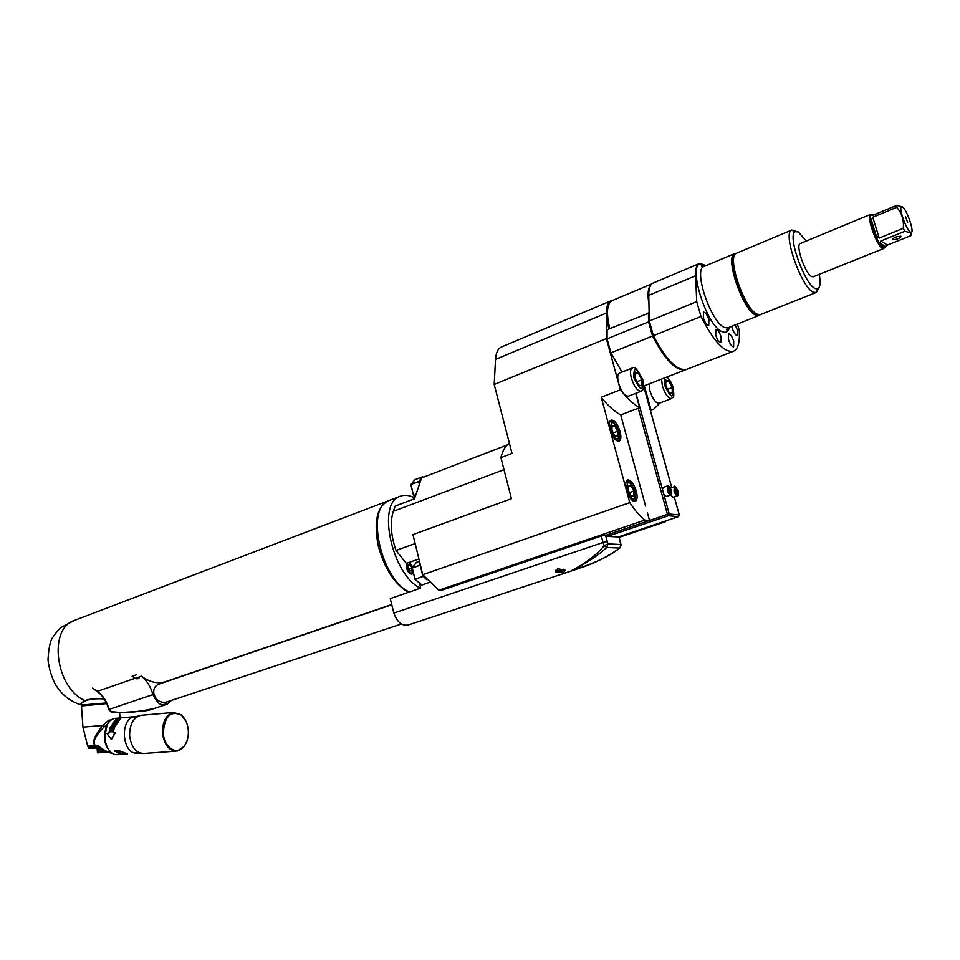 <?xml version="1.0" encoding="UTF-8"?>
<svg xmlns="http://www.w3.org/2000/svg" width="960" height="960" viewBox="0 0 960 960"><rect width="100%" height="100%" fill="white"/><g stroke="black" fill="none" stroke-linecap="round" stroke-linejoin="round"><path stroke-width="1.44" d="M638.244 408.228L667.452 514.38L669.228 514.02L668.376 515.748L667.452 514.38L649.512 520.476L644.832 520.092C639.792 516.072 634.776 510.252 629.772 502.632L601.224 397.248C608.016 405.768 614.508 411.648 620.712 414.9L639.672 407.688L635.724 393.348M670.86 494.94L666.408 496.488L663.756 494.112L662.448 489.396L663.216 487.428M677.532 495.72L673.116 497.244L670.572 495.048M644.832 520.092L438.816 590.208L441.852 590.196L601.26 536.004L606.564 535.068L607.5 536.388L668.376 515.748L678.408 516.648L679.296 515.1M685.728 369.72L644.328 385.752L651.084 410.184L653.328 409.536L660.108 402.9M650.412 410.436L651.084 410.184M671.52 398.58L659.172 403.26C655.812 403.296 652.74 399.18 649.944 390.912L649.128 383.892M641.124 391.272L628.44 396.156C624.792 396.252 621.516 391.968 618.588 383.304C617.22 377.712 617.508 374.304 619.464 373.08L619.548 373.056M612.756 300.36L611.028 300.792C607.992 302.28 606.432 306.384 606.36 313.08L606.36 338.58L620.376 389.796C627.12 398.412 633.552 404.364 639.672 407.688M621.996 372.084L610.92 352.836L607.092 338.856L607.092 329.724L649.14 312.96M641.916 385.872L641.82 379.836L638.34 372.948L634.944 372.06L635.028 378.108L638.52 385.032L641.916 385.872M641.82 379.836L636.864 381.756M638.34 372.948L634.968 374.268M601.224 397.248L620.376 389.796M629.772 502.632L422.748 574.716L412.956 534.6L511.44 498.684L500.904 457.644L512.016 453.408L494.196 384.456L606.36 338.58M606.564 535.068L649.512 520.476L647.376 512.64M645.6 506.124L620.712 414.9M636.312 491.208C633.792 483.564 630.864 479.808 627.552 479.916C625.524 481.128 625.188 484.512 626.52 490.068C629.052 497.736 631.968 501.504 635.28 501.384C637.308 500.16 637.656 496.764 636.312 491.208M620.076 431.556C617.484 423.78 614.496 419.94 611.112 420.06C609.204 421.224 608.892 424.44 610.164 429.72C612.768 437.52 615.756 441.36 619.116 441.24C621.048 440.064 621.36 436.836 620.076 431.556M607.5 536.388L618.264 536.952M666.108 520.824L665.352 521.772L663.696 521.64M665.352 521.772L619.212 537.336M388.98 500.556L388.236 500.832C376.872 507.012 373.572 522.096 378.324 546.084C384.504 568.608 394.512 584.04 408.36 592.368M579.456 568.308L407.976 625.08C401.76 626.016 397.056 622.008 393.84 613.068L390.24 598.596L420.588 588.168C391.98 575.304 376.284 502.776 400.2 496.272L389.712 500.268M409.38 592.02C380.64 579.288 365.124 507.048 389.22 500.448M414.768 497.964C409.44 495.132 404.592 494.568 400.2 496.272M412.092 574.056L412.164 574.032C409.728 574.284 407.808 572.208 406.404 567.804L406.38 563.412L396 550.476C390.804 535.092 389.916 522.024 393.336 511.296L395.184 506.076L414.48 498.78L421.596 477.924L507.144 444.996M412.164 574.032L413.352 572.856M391.716 604.536L165.78 681.576C158.004 684.18 149.844 682.356 141.3 676.104L135.672 678.648L132.144 676.248M419.652 583.2L420.588 588.168M601.26 536.004L603.036 542.472L393.84 613.068M603.036 542.472L607.272 541.572L608.052 543.888L604.116 545.688C596.868 554.664 586.02 562.98 571.584 570.624C586.104 563.484 597.828 555.756 606.756 547.476L604.116 545.688L603.036 542.472M620.004 547.848L620.772 544.524L618.888 536.76M438.816 590.208L422.748 574.716M501.588 346.932L501.324 347.04C497.892 348.696 495.96 352.812 495.528 359.4L494.196 384.456M509.364 443.16C505.392 445.848 502.572 450.672 500.904 457.644M406.38 563.412L418.908 558.96M411.708 570.924L411.972 567.912L410.232 564.852L408.24 564.816L407.976 567.84L409.716 570.9L411.708 570.924M408.876 569.412L408.012 567.408M411.972 567.912L408.912 568.98M410.232 564.852L408.18 565.584M415.152 543.564L396 550.476M421.272 478.872L418.692 481.5L419.568 483.888M413.556 495.516L410.988 484.644L413.556 495.516L415.956 494.472M419.364 484.488L418.668 481.692L411 484.452L418.692 481.5L421.584 477.972M414.864 479.784L422.628 476.7L422.268 477.672M429.324 582.456L421.992 584.988L414.948 579.324L423.276 576.336L426.816 579.756M414.924 579.204L412.2 568.104L420.348 564.876M421.884 584.964L415.104 579.384M588.516 564.996L571.584 570.624C593.76 563.652 609.816 556.14 619.74 548.076L606.756 547.476L608.052 543.888L620.772 544.524L620.928 545.664M563.328 572.688L556.008 572.424L557.676 568.68L565.38 570.396L563.328 572.688M561.732 570.36L558.348 571.488L561.732 570.36M104.028 698.724C96.108 698.232 89.772 698.88 85.044 700.656C81.576 702.456 80.28 703.848 81.168 704.82M139.308 676.788C139.416 678.66 137.868 679.212 134.652 678.42L97.524 691.284L92.592 688.104L99.984 693.708M141.3 676.104C146.856 680.508 150.72 686.676 152.916 694.62C159.912 708.66 162.864 703.5 167.004 704.244L171.444 700.416M391.776 604.764L158.676 684.216C154.8 685.944 153.192 689.148 153.876 693.84C156.156 700.452 160.368 703.188 166.5 702.06L401.328 624.024M82.572 705.216L106.392 702.96L81.408 705.06C80.388 704.124 81.648 702.72 85.188 700.848C89.892 699.06 96.228 698.436 104.172 698.94M106.692 703.596L81.468 705.972L82.944 727.152L102.804 725.484C94.524 735.36 91.932 742.116 95.016 745.764L96.048 747.984L95.928 746.256L95.088 746.328L95.196 748.056L94.632 747.66L94.536 746.376L95.412 746.304M111.516 719.94L108.78 720.204L111.516 719.94M104.58 732.348L105.132 742.416M108.936 722.292L107.328 724.464L104.376 737.82C104.868 743.46 106.74 747.924 110.004 751.2L110.568 751.716M107.676 723.924L104.232 726.816C95.112 736.044 92.208 742.368 95.532 745.812L98.028 746.1M82.944 727.2L87.696 746.136L97.788 745.632C103.932 750.384 108.876 752.928 112.632 753.252C110.196 753.528 105.312 751.128 98.004 746.088L98.124 746.1M87.78 746.256L95.028 745.824M88.572 746.76L89.604 748.44L89.028 746.592M89.28 746.532L89.472 748.02L90.408 748.392L90.42 746.388M91.32 746.256L91.596 747.9L92.784 748.236L92.112 746.172M91.584 746.604L92.268 746.556L92.16 748.284M92.268 746.556L93 746.496L93.588 748.188L94.284 748.128L93.708 746.448L94.62 746.376M93 746.496L93.78 746.436M108.78 720.204L102.804 725.484L104.232 726.816M95.988 746.256L96.06 747.984L96.876 747.912L96.324 746.232M96.924 746.184L96.96 747.9L96.828 746.196M97.884 746.112L97.896 747.816L96.876 747.912M97.272 746.16L97.8 747.828M97.872 747.828L97.752 746.124M98.268 746.292L98.76 747.744L98.748 746.664M98.94 746.808L98.832 747.744M101.208 748.416L97.056 748.62M94.536 746.376L94.284 748.128M92.916 746.508L92.784 748.236M91.536 748.332L90.876 746.64L92.1 748.284M90.972 748.368L90.324 746.688L91.476 748.332M90.18 746.4L90.408 748.392M89.1 746.748L89.604 748.44M88.728 746.76L89.052 748.452M101.604 748.668L101.868 752.472L100.824 752.688L100.536 748.476M102.108 748.992L101.868 752.472M105.06 750.672L105.156 752.148L103.764 752.424L103.584 749.868M103.764 752.424L102.348 752.424M105.552 750.924L105.156 752.148M107.748 751.896L106.656 752.124L106.596 751.416M106.656 752.124L105.636 752.1M97.128 748.728L97.824 752.856M97.176 748.716L97.464 752.784L97.308 748.716M98.76 748.62L98.652 752.844L98.364 748.644M98.652 752.844L97.596 752.784M99.12 748.584L99.048 752.7M100.824 752.688L99.408 752.676M108.252 752.1L98.208 752.832M88.428 748.032L88.344 746.76L88.392 748.032M89.016 746.76L89.316 748.44M89.82 746.724L89.628 748.44M93.708 746.448L93.588 748.176M95.184 748.056L95.064 746.328M187.2 740.364L184.356 746.268L177.288 751.08C169.2 751.176 164.268 745.224 162.504 733.212C162.384 721.764 165.984 714.864 173.328 712.476L181.116 714.672L186.048 721.344M188.304 730.296C188.676 736.416 187.416 741.588 184.524 745.8C177.72 756.216 164.04 748.284 163.32 733.128C164.484 716.304 170.508 710.304 181.38 715.14C185.352 718.536 187.668 723.588 188.304 730.296M152.916 694.62L109.08 709.404L110.604 711.288C120.78 713.472 134.832 712.62 152.772 708.744L148.944 710.208M110.604 711.288L108.864 709.932M111.084 711.996C121.56 713.676 135.456 712.596 152.772 708.744L145.044 711.036L119.388 712.632L111.084 711.996M648.96 304.392C647.196 293.592 648.084 286.812 651.6 284.076M686.316 369.48L686.076 369.576C676.512 371.748 665.34 360.564 652.548 336.048L648.588 321.888L648.396 312.708M649.584 287.796C648.264 291.144 648.048 295.992 648.912 302.34M609.804 328.608C606.096 313.26 606.852 303.936 612.06 300.648L612.3 300.552M648.588 321.888L607.092 338.856M652.548 336.048L610.92 352.836M733.272 351.312L686.928 369.252C677.376 371.412 666.192 360.228 653.4 335.7L649.308 321.012L648.768 295.356C648.696 288.612 650.1 284.532 652.98 283.104L653.208 283.008M706.26 265.548L699.276 263.592C696.588 264.936 695.352 269.004 695.592 275.784L696.732 301.62L700.992 316.5C713.736 341.544 724.608 353.1 733.608 351.18C738.168 348.888 740.04 341.892 739.212 330.168L737.436 324.048M721.14 336.972C719.46 332.016 717.696 329.508 715.872 329.448L715.716 335.124C717.408 340.092 719.172 342.6 720.996 342.66L721.14 336.972M733.728 341.244C732.072 336.396 730.368 333.936 728.604 333.864L728.484 339.468C730.152 344.328 731.856 346.788 733.62 346.848L733.728 341.244M731.772 326.292L732.192 328.092C733.848 332.916 735.528 335.352 737.256 335.424L737.352 329.94L735.168 324.948M708.912 319.776C707.184 314.736 705.384 312.192 703.5 312.132L703.332 317.796C705.06 322.848 706.872 325.392 708.744 325.452L708.912 319.776M653.4 335.7L700.992 316.5M649.308 321.012L696.732 301.62M729.36 327.252L727.572 330.192C726.156 330.096 726.372 329.268 728.22 327.696L725.136 327.66C711.756 324.504 692.748 269.496 703.968 266.508L734.844 253.536C724.08 256.32 743.352 311.892 756.264 315.324L760.296 314.664M760.572 314.52L757.008 314.784C744.168 311.364 725.016 256.044 735.732 253.428L736.344 253.284M794.916 230.424L791.568 230.136C782.304 233.256 801.768 288.432 813.516 292.272L816.216 292.488L818.472 288.36M806.316 241.02L798.324 231.936L795.276 231.684C786.876 234.588 804.66 284.976 815.376 288.564L817.656 288.852C820.212 287.664 820.752 282.84 819.264 274.38M800.34 243.504L800.256 243.528C795.144 244.776 805.428 274.368 811.788 276.648L813.276 276.78L883.608 248.544M884.256 247.908L882.348 248.292C876.792 245.772 866.352 216.672 870.252 214.596L871.416 214.476M873.864 214.836L871.992 214.224L871.416 214.872L872.784 215.292L896.712 205.392L896.712 207.336C901.86 213.096 904.068 220.08 903.3 228.312L904.86 231.3L910.8 232.872L911.328 235.476L887.496 245.052L884.928 247.62L883.632 247.404L880.104 243.24L880.788 241.032L904.86 231.3M879.216 238.08L876.252 236.016L871.284 219.984L872.736 217.236L879.216 238.08L903.3 228.312M872.736 217.236L896.712 207.336M902.568 207L896.712 205.392M902.484 206.952L901.14 207.06C899.052 209.676 906.66 230.208 910.416 232.128L910.896 232.356C915.096 233.964 906.996 209.544 902.484 206.952M905.544 216.648L907.608 222.432L905.544 216.648M911.316 233.508L911.364 232.332M892.524 239.688L892.644 239.748C897.192 239.496 899.952 238.344 900.924 236.292L900.804 236.232C896.232 236.496 893.472 237.648 892.524 239.688M135.156 678.276L132.624 676.2M633.876 496.176L633.816 491.088L631.02 485.688L628.284 485.352L628.332 490.452L631.14 495.876L633.876 496.176M633.816 491.088L629.448 492.612M631.02 485.688L628.296 486.648M617.58 436.2L617.556 431.28L614.772 425.856L611.988 425.328L612 430.26L614.808 435.708L617.58 436.2M617.556 431.28L613.344 432.864M614.772 425.856L612 426.912M672.312 393.36L672.132 387.528L668.832 380.904L665.676 380.076L665.844 385.932L669.168 392.592L672.312 393.36M672.132 387.528L667.524 389.292M668.832 380.904L665.736 382.092M677.364 493.092L677.304 491.208L676.284 489.204L675.336 489.084L675.384 490.968L676.404 492.972L677.364 493.092M677.304 491.208L675.78 491.736M676.284 489.204L675.348 489.528M670.68 492.288L670.632 490.392L669.6 488.376L668.628 488.256L668.676 490.152L669.708 492.168L670.68 492.288M670.632 490.392L669.072 490.932M669.6 488.376L668.64 488.712M132.612 676.116L136.188 674.88M138.888 677.076L135.312 678.324L138.888 677.124M135.312 678.324L138.888 677.136M118.548 754.536C102.768 757.488 99.408 720.228 115.26 718.38L115.956 718.284M137.172 753.192C121.956 754.608 119.4 718.644 134.52 716.7M127.212 753.816L118.752 750.612L114.612 750.912L122.904 754.572M120.264 718.728L114.06 727.62L113.016 732.864L115.344 732.732L111.42 739.56L106.86 733.368L108.9 733.2L109.944 727.956L116.172 719.088L120.264 718.728L114.288 727.764L113.268 732.84M118.752 750.612L127.548 754.2M114.504 751.2L118.62 750.9M126.48 754.308L123.372 754.536M125.364 754.38L126.036 754.344M124.08 754.476L124.8 754.428M123.516 754.116L119.076 753.9L123.552 754.308M120.636 753.552L117.012 752.652L119.208 752.316L120.6 753.24M123.24 754.152L121.176 753.9L123.252 754.044M118.776 752.472L117.504 752.688L118.128 753.216L120.588 753.276L118.848 752.268M115.068 732.696L111.18 739.608M112.788 728.952L109.584 731.928L112.644 731.676L110.112 731.388L113.304 728.448L110.256 728.7L113.016 729.072L109.824 731.904M110.436 728.088L111.648 725.832L112.68 725.748L111.96 727.656L113.916 725.64L113.484 727.824L114.492 725.184L111.444 725.448L110.436 728.088M113.472 724.488L114.636 724.392L116.16 722.292L113.1 722.556L114.228 722.796L113.712 724.14L114.228 722.796M114.156 721.248L117.576 719.952L116.172 721.716L114.204 721.98L114.48 721.32M114.852 723.864L115.584 722.676L113.88 723.948L115.02 724.044M116.808 721.02L117.324 720.3L116.04 720.288L114.42 721.56L116.928 721.224M110.472 728.832L113.268 728.604M110.112 731.388L112.704 731.28M112.68 725.748L112.236 727.632M113.916 725.64L113.364 727.836M111.444 725.448L114.396 725.4M111.636 725.64L110.7 728.064M113.1 722.556L115.968 722.568M114.42 721.56L115.704 721.872M635.976 393.252L662.448 489.396M663.756 494.112L669.228 514.02L679.26 514.944L674.256 496.848L679.32 514.956L678.504 516.636L618.096 537.012M668.724 486.168L667.656 485.868L667.308 490.164C668.364 493.368 669.564 494.964 670.896 494.928L671.508 494.052M671.712 487.644L643.716 386.4M675.408 487.008L674.364 486.72L674.028 490.98C675.084 494.16 676.26 495.732 677.568 495.708L678.168 494.856M608.904 328.98C605.232 313.728 605.988 304.464 611.172 301.176M632.436 367.968L632.196 368.052C630.276 369.264 630.012 372.672 631.404 378.288C634.344 386.988 637.608 391.308 641.208 391.236C642.732 388.236 644.448 393.048 642.948 380.124C637.884 369.696 634.308 365.676 632.196 368.052L619.464 373.08M633.936 377.832C640.44 391.26 643.416 392.016 642.876 380.1C636.432 366.72 633.456 365.964 633.936 377.832M678.6 516.576L618.192 537M605.508 535.14L607.272 541.572M495.528 359.4L606.36 313.08M411.42 574.08L413.148 572.016M407.508 563.004L406.932 567.816C409.032 573.12 411.072 574.392 413.052 571.632M412.788 567.156L408.828 562.536M393.336 511.296L503.988 469.656M410.904 484.56L414.972 479.64L422.652 476.676L421.632 477.912M415.152 496.812L413.736 495.564L415.848 494.76M415.14 496.848L413.7 495.576M422.952 574.992L425.412 578.112M414.948 579.324L412.2 567.948L416.4 562.392L419.472 561.3L416.34 562.428M420.216 565.248L422.928 576.408L414.996 579.168L412.296 568.032L420.216 565.248M421.896 584.964L429.288 582.42M563.448 569.292L558.3 570.504L556.644 572.088M564.48 569.76L558.6 570.9C555.3 572.448 556.608 572.472 562.536 570.96L564.66 569.868M75.108 620.148L74.52 620.364C47.976 628.452 55.332 687.9 85.044 700.656L85.2 700.848M109.188 709.8L109.08 709.404C106.956 701.604 103.104 695.568 97.524 691.284M81.996 705.696L106.596 703.392M98.856 747.732L99.744 747.66M97.896 747.816L98.76 747.744M95.196 748.056L95.976 747.984M94.368 748.116L95.112 748.056M92.844 748.236L93.504 748.188M175.656 751.2L144.516 753.432C136.344 753.54 131.376 747.672 129.636 735.828C129.552 724.548 133.224 717.72 140.664 715.356L142.308 715.212M609.576 328.704C607.368 320.16 606.792 313.224 607.824 307.884M648.768 295.356L695.592 275.784M729.564 327.168C728.52 331.404 726.336 333 723.024 331.944C705.432 327.372 684.756 255.012 703.704 264.876L705.492 265.872M705.3 265.956L701.76 265.068C700.824 266.184 701.556 266.664 703.968 266.508L704.16 266.436M816.06 292.548L760.692 314.472L757.764 314.364C745.008 310.944 725.928 255.936 736.536 253.212L736.596 253.188M791.772 230.028L736.704 253.14M884.856 247.644L883.164 247.584C877.536 245.004 867.144 215.352 871.524 214.416L871.596 214.38M871.284 219.984L876.252 236.016M872.304 215.436L871.416 214.872M880.788 241.032L887.496 245.052M880.404 243.804L885.564 246.876M627.144 490.308C632.808 501.768 635.412 502.068 634.98 491.22C629.364 479.796 626.76 479.484 627.144 490.308M610.8 430.032C616.452 441.516 619.092 442.008 618.732 431.508C613.14 420.048 610.488 419.556 610.8 430.032M661.56 379.068L662.412 386.112C665.22 394.416 668.28 398.568 671.604 398.544C673.116 395.508 674.688 400.524 673.188 387.792C671.676 382.704 669.516 379.128 666.732 377.076M664.704 377.856L664.836 385.668C671.028 398.58 673.788 399.276 673.116 387.78C671.256 381.936 668.976 378.42 666.3 377.244M674.58 490.872C677.232 496.32 678.408 496.464 678.108 491.304C675.468 485.856 674.292 485.712 674.58 490.872M667.86 490.044C670.536 495.552 671.736 495.696 671.448 490.488C668.784 484.992 667.584 484.848 667.86 490.044M670.896 494.928C671.772 494.808 671.964 493.332 671.46 490.488C668.892 485.856 667.62 484.32 667.656 485.868L663.18 487.44M677.568 495.708C678.444 495.6 678.624 494.124 678.12 491.304C675.564 486.696 674.316 485.172 674.364 486.72L670.488 488.076M671.76 487.632L643.728 386.256M580.584 567.924C594.78 563.208 607.872 556.584 619.848 548.052L621 544.692L619.044 536.712M501.324 347.04L611.028 300.792M412.848 567.072L409.344 562.356M410.976 484.464L414.876 479.748M415.128 496.896L413.628 495.576M413.508 495.408L410.892 484.728M412.284 567.84L416.28 562.512M421.716 584.904L415.032 579.396M421.788 584.976L429.336 582.468M650.46 410.616L652.776 409.74M555.6 570.852L556.008 572.424M556.092 571.488L555.78 570.276M556.764 572.112L564.768 569.928M388.236 500.832L74.52 620.364L62.472 626.688C60.012 627.888 56.58 631.74 52.188 638.232C50.04 641.676 48.648 648.888 48 659.868C49.008 668.412 51.36 676.368 55.044 683.748C61.212 694.428 69.936 701.484 81.228 704.904M119.64 712.644L120.012 717.924M131.94 717.816L140.664 715.356L173.328 712.476M142.704 753.54L135.468 752.832M108.756 709.536C106.404 701.028 102.144 694.68 95.988 690.468M150.12 709.848L167.004 704.244M149.724 709.968L147.876 710.496M651.768 283.908L612.06 300.648M652.98 283.104L699.276 263.592M728.22 327.696L759.048 315.492M795.276 231.684L791.568 230.136M817.656 288.852L816.012 292.56M760.596 314.508L759.264 315.408M800.256 243.528L870.48 214.452M871.992 214.224L870.252 214.596M871.26 219.792L876.372 236.256M901.14 207.06L899.28 205.716M892.428 239.076L892.644 239.748M880.104 243.24L885.708 246.588M884.46 247.812L883.428 248.592M633.84 501.372C634.356 498.984 636.432 503.364 635.064 491.232C627.78 475.824 627.312 482.676 626.52 480.816M617.7 441.252C618.24 438.996 620.184 442.812 618.828 431.532C615.636 423.996 612.732 420.48 610.104 420.972M115.26 718.38L134.58 716.688"/></g></svg>
